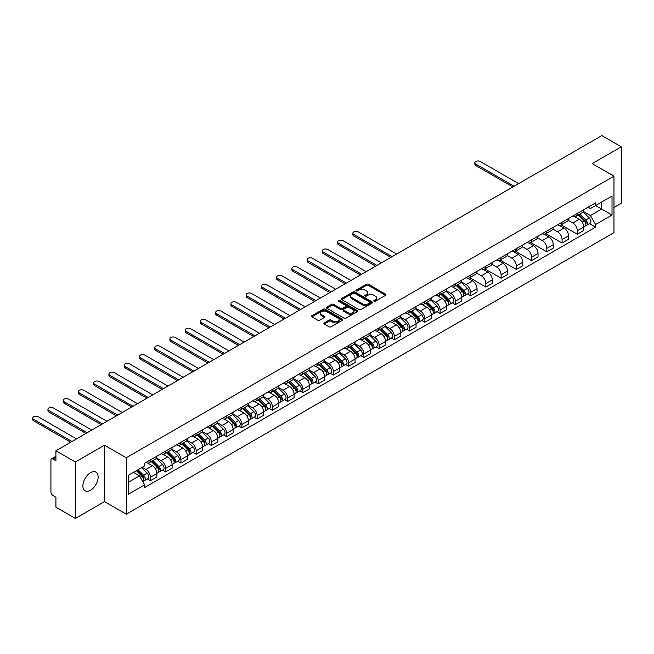 <?xml version="1.0" encoding="UTF-8"?>
<svg xmlns="http://www.w3.org/2000/svg" width="654" height="654" viewBox="0 0 654 654"><rect width="100%" height="100%" fill="white"/><g stroke="black" fill="none" stroke-linecap="round" stroke-linejoin="round"><path stroke-width="0.98" d="M374.063 301.2A0.948 0.548 0 0 0 375.404 301.2L385.598 295.314A1.357 0.785 0 0 0 385.999 294.766A1.357 0.785 0 0 0 385.598 294.21L368.333 284.237A1.357 0.785 0 0 0 366.412 284.237L356.217 290.123A0.948 0.548 0 0 0 357.566 290.899L358.882 290.139A4.341 2.51 0 0 1 365.022 290.139L366.461 290.973A4.341 2.51 0 0 1 367.728 292.739A4.341 2.51 0 0 1 366.461 294.513L365.145 295.273A0.948 0.548 0 0 0 366.485 296.049L367.801 295.289A4.341 2.51 0 0 1 373.941 295.289L375.38 296.123A4.341 2.51 0 0 1 376.655 297.889A4.341 2.51 0 0 1 375.38 299.663L374.063 300.423A0.948 0.548 0 0 0 374.063 301.2L374.063 300.423M90.514 490.271A10.783 6.221 120 0 0 97.552 480.764A10.783 6.221 120 0 0 95.901 472.131A10.783 6.221 120 0 0 90.514 472.662A10.783 6.221 120 0 0 83.467 482.161A10.783 6.221 120 0 0 85.118 490.802A10.783 6.221 120 0 0 90.514 490.271M612.692 175.46A10.783 6.221 120 0 0 611.539 174.43A10.783 6.221 120 0 0 610.068 173.948M324.302 322.896A1.357 0.785 0 0 0 323.902 323.452A1.357 0.785 0 0 0 324.302 324.008L329.142 326.804A1.357 0.785 0 0 0 331.063 326.804L342.385 320.264A1.357 0.785 0 0 0 342.778 319.716A1.357 0.785 0 0 0 342.385 319.16L325.112 309.187A1.357 0.785 0 0 0 323.199 309.187L311.876 315.727A1.357 0.785 0 0 0 311.476 316.283A1.357 0.785 0 0 0 311.876 316.83L317.73 320.215A1.357 0.785 0 0 0 319.642 320.215L324.49 317.419A1.357 0.785 0 0 0 324.891 316.863A1.357 0.785 0 0 0 324.49 316.307L321.588 314.631A3.63 2.093 0 0 1 320.525 313.152A3.63 2.093 0 0 1 322.765 311.214A3.63 2.093 0 0 1 326.722 311.672L338.085 318.228A3.63 2.093 0 0 1 339.148 319.716A3.63 2.093 0 0 1 336.908 321.654A3.63 2.093 0 0 1 332.96 321.196L331.063 320.1A1.357 0.785 0 0 0 329.142 320.1L324.302 322.896L324.302 324.008L329.142 321.228L329.142 320.1M126.279 457.767L104.485 445.186L75.365 462.002L55.917 450.769L601.852 135.574L621.3 146.807L592.172 163.623L613.967 176.204L126.279 457.767L126.279 514.191L613.967 232.628L613.967 176.204M358.981 309.579A1.357 0.785 0 0 0 360.894 309.579L372.216 303.039A1.357 0.785 0 0 0 372.617 302.491A1.357 0.785 0 0 0 372.216 301.935L354.95 291.962A1.357 0.785 0 0 0 353.029 291.962L341.707 298.502A1.357 0.785 0 0 0 341.314 299.058A1.357 0.785 0 0 0 341.707 299.606L358.981 309.579M338.78 301.404A0.948 0.548 0 0 1 339.745 301.543L357.28 311.664L345.982 318.187A1.357 0.785 0 0 1 344.061 318.187L326.796 308.222L331.635 305.443L331.635 304.314L326.796 307.11A1.357 0.785 0 0 0 326.395 307.666A1.357 0.785 0 0 0 326.796 308.222L326.796 307.11M331.635 305.443A1.357 0.785 0 0 1 333.556 305.443L333.556 304.314A1.357 0.785 0 0 0 331.635 304.314M333.556 304.314L340.562 308.361A1.357 0.785 0 0 0 342.475 308.361L345.688 306.505A1.357 0.785 0 0 0 346.089 305.949A1.357 0.785 0 0 0 345.688 305.393L338.404 301.183A0.948 0.548 0 0 1 339.745 300.415L357.297 310.544A1.357 0.785 0 0 1 357.697 311.1A1.357 0.785 0 0 1 357.297 311.656L357.297 310.544M75.365 462.002L75.365 518.426L55.917 507.193L55.917 497.212L52.884 495.462A2.763 1.594 -120 0 1 50.93 492.07L50.93 460.138A2.763 1.594 -120 0 1 51.502 458.871L55.917 456.32M613.967 207.465L621.3 203.231L621.3 146.807M75.365 518.426L104.485 501.61L126.279 514.191M55.917 450.769L55.917 460.759L52.884 459.01A2.763 1.594 -120 0 0 51.502 458.871M577.319 213.441A6.36 3.671 60 0 1 576.002 216.294L582.452 212.575A6.36 3.671 -120 0 0 583.769 209.721M568.163 220.292L572.822 222.981A6.36 3.671 60 0 1 577.319 230.764L583.769 227.044A6.36 3.671 -120 0 0 579.272 219.254L574.662 216.588M583.769 227.044L583.769 230.486L577.319 234.206L561.148 224.87M576.002 216.294A6.36 3.671 60 0 1 572.871 216.008M577.319 230.764L577.319 234.206M562.072 222.246A6.36 3.671 60 0 1 560.756 225.099L567.206 221.379A6.36 3.671 -120 0 0 568.522 218.518M545.902 233.674L562.072 243.01L568.522 239.29L568.522 235.841A6.36 3.671 -120 0 0 564.026 228.058L559.415 225.393M560.756 225.099A6.36 3.671 60 0 1 557.625 224.812M552.916 229.088L557.576 231.786A6.36 3.671 60 0 1 562.072 239.568L562.072 243.01M546.826 231.05A6.36 3.671 60 0 1 545.51 233.903L551.96 230.175A6.36 3.671 -120 0 0 553.276 227.322M530.656 242.479L546.826 251.815L553.276 248.087L553.276 244.645A6.36 3.671 -120 0 0 548.78 236.862L544.169 234.197M545.51 233.903A6.36 3.671 60 0 1 542.379 233.617M537.67 237.893L542.329 240.582A6.36 3.671 60 0 1 546.826 248.373L546.826 251.815M531.579 239.854A6.36 3.671 60 0 1 530.263 242.708L536.713 238.98A6.36 3.671 -120 0 0 538.029 236.127M515.409 251.283L531.579 260.619L538.029 256.891L538.029 253.45A6.36 3.671 -120 0 0 533.533 245.659L528.923 242.994M530.263 242.708A6.36 3.671 60 0 1 527.132 242.421M522.423 246.697L527.083 249.387A6.36 3.671 60 0 1 531.579 257.177L531.579 260.619M516.333 248.651A6.36 3.671 60 0 1 515.017 251.504L521.467 247.784A6.36 3.671 -120 0 0 522.783 244.931M500.163 260.079L516.333 269.415L522.783 265.696L522.783 262.254A6.36 3.671 -120 0 0 518.287 254.463L513.676 251.798M515.017 251.504A6.36 3.671 60 0 1 511.886 251.218M507.177 255.501L511.837 258.191A6.36 3.671 60 0 1 516.333 265.974L516.333 269.415M501.087 257.455A6.36 3.671 60 0 1 499.77 260.308L506.221 256.589A6.36 3.671 -120 0 0 507.537 253.727M484.916 268.884L501.087 278.22L507.537 274.5L507.537 271.05A6.36 3.671 -120 0 0 503.04 263.268L498.43 260.603M499.77 260.308A6.36 3.671 60 0 1 496.639 260.022M491.931 264.298L496.59 266.987A6.36 3.671 60 0 1 501.087 274.778L501.087 278.22M485.84 266.26A6.36 3.671 60 0 1 484.524 269.113L490.974 265.385A6.36 3.671 -120 0 0 492.29 262.532M469.67 277.688L485.84 287.024L492.29 283.296L492.29 279.855A6.36 3.671 -120 0 0 487.794 272.072L483.183 269.407M484.524 269.113A6.36 3.671 60 0 1 481.393 268.827M476.684 273.102L481.344 275.792A6.36 3.671 60 0 1 485.84 283.583L485.84 287.024M470.594 275.064A6.36 3.671 60 0 1 469.278 277.917L475.728 274.19A6.36 3.671 -120 0 0 477.044 271.336M467.504 294.038L470.594 295.829L477.044 292.101L477.044 288.659A6.36 3.671 -120 0 0 472.548 280.868L467.937 278.203M469.278 277.917A6.36 3.671 60 0 1 466.147 277.631M461.438 281.907L466.098 284.596A6.36 3.671 60 0 1 470.594 292.387L470.594 295.829M455.348 283.861A6.36 3.671 60 0 1 454.031 286.714L460.481 282.994A6.36 3.671 -120 0 0 461.798 280.141M452.257 302.843L455.348 304.625L461.798 300.905L461.798 297.464A6.36 3.671 -120 0 0 457.301 289.673L452.691 287.008M454.031 286.714A6.36 3.671 60 0 1 450.9 286.427M446.191 290.711L450.851 293.401A6.36 3.671 60 0 1 455.348 301.183L455.348 304.625M440.101 292.665A6.36 3.671 60 0 1 438.785 295.518L445.235 291.798A6.36 3.671 -120 0 0 446.551 288.937M437.011 311.647L440.101 313.429L446.551 309.702L446.551 306.26A6.36 3.671 -120 0 0 442.055 298.477L437.444 295.812M438.785 295.518A6.36 3.671 60 0 1 435.654 295.232M430.945 299.507L435.605 302.197A6.36 3.671 60 0 1 440.101 309.988L440.101 313.429M424.855 301.469A6.36 3.671 60 0 1 423.539 304.323L429.989 300.595A6.36 3.671 -120 0 0 431.305 297.742M421.765 320.444L424.855 322.234L431.305 318.506L431.305 315.065A6.36 3.671 -120 0 0 426.809 307.282L422.198 304.617M423.539 304.323A6.36 3.671 60 0 1 420.408 304.036M415.699 308.312L420.359 311.002A6.36 3.671 60 0 1 424.855 318.792L424.855 322.234M409.608 310.266A6.36 3.671 60 0 1 408.292 313.127L414.742 309.399A6.36 3.671 -120 0 0 416.058 306.546M406.518 329.248L409.608 331.038L416.058 327.311L416.058 323.869A6.36 3.671 -120 0 0 411.562 316.078L406.952 313.413M408.292 313.127A6.36 3.671 60 0 1 405.161 312.841M400.452 317.116L405.112 319.806A6.36 3.671 60 0 1 409.608 327.589L409.608 331.038M394.362 319.07A6.36 3.671 60 0 1 393.046 321.923L399.496 318.204A6.36 3.671 -120 0 0 400.812 315.351M391.272 338.053L394.362 339.835L400.812 336.115L400.812 332.673A6.36 3.671 -120 0 0 396.316 324.883L391.705 322.218M393.046 321.923A6.36 3.671 60 0 1 389.915 321.637M385.206 325.921L389.866 328.61A6.36 3.671 60 0 1 394.362 336.393L394.362 339.835M379.116 327.875A6.36 3.671 60 0 1 377.799 330.728L384.25 327.008A6.36 3.671 -120 0 0 385.566 324.147M376.025 346.857L379.116 348.639L385.566 344.911L385.566 341.47A6.36 3.671 -120 0 0 381.069 333.687L376.459 331.022M377.799 330.728A6.36 3.671 60 0 1 374.668 330.442M369.96 334.717L374.619 337.407A6.36 3.671 60 0 1 379.116 345.198L379.116 348.639M363.869 336.679A6.36 3.671 60 0 1 362.553 339.532L369.003 335.804A6.36 3.671 -120 0 0 370.319 332.951M360.779 355.653L363.869 357.444L370.319 353.716L370.319 350.274A6.36 3.671 -120 0 0 365.823 342.492L361.212 339.827M362.553 339.532A6.36 3.671 60 0 1 359.422 339.246M354.713 343.522L359.373 346.211A6.36 3.671 60 0 1 363.869 354.002L363.869 357.444M348.623 345.476A6.36 3.671 60 0 1 347.307 348.337L353.757 344.609A6.36 3.671 -120 0 0 355.073 341.756M345.533 364.458L348.623 366.248L355.073 362.52L355.073 359.079A6.36 3.671 -120 0 0 350.577 351.288L345.966 348.623M347.307 348.337A6.36 3.671 60 0 1 344.176 348.042M339.467 352.326L344.127 355.016A6.36 3.671 60 0 1 348.623 362.798L348.623 366.248M333.377 354.28A6.36 3.671 60 0 1 332.06 357.133L338.51 353.413A6.36 3.671 -120 0 0 339.827 350.56M330.286 373.262L333.377 375.044L339.827 371.325L339.827 367.883A6.36 3.671 -120 0 0 335.33 360.092L330.72 357.427M332.06 357.133A6.36 3.671 60 0 1 328.929 356.847M324.221 361.131L328.88 363.82A6.36 3.671 60 0 1 333.377 371.603L333.377 375.044M318.13 363.084A6.36 3.671 60 0 1 316.814 365.938L323.264 362.218A6.36 3.671 -120 0 0 324.58 359.357M315.04 382.067L318.13 383.849L324.58 380.121L324.58 376.679A6.36 3.671 -120 0 0 320.084 368.897L315.473 366.232M316.814 365.938A6.36 3.671 60 0 1 313.683 365.651M308.974 369.927L313.634 372.617A6.36 3.671 60 0 1 318.13 380.407L318.13 383.849M302.884 371.889A6.36 3.671 60 0 1 301.568 374.742L308.018 371.014A6.36 3.671 -120 0 0 309.334 368.161M299.794 390.863L302.884 392.653L309.334 388.926L309.334 385.484A6.36 3.671 -120 0 0 304.838 377.701L300.227 375.036M301.568 374.742A6.36 3.671 60 0 1 298.437 374.456M293.728 378.731L298.387 381.421A6.36 3.671 60 0 1 302.884 389.212L302.884 392.653M287.637 380.685A6.36 3.671 60 0 1 286.321 383.546L292.771 379.819A6.36 3.671 -120 0 0 294.087 376.966M284.547 399.668L287.637 401.458L294.087 397.73L294.087 394.288A6.36 3.671 -120 0 0 289.591 386.498L284.981 383.833M286.321 383.546A6.36 3.671 60 0 1 283.19 383.252M278.481 387.536L283.141 390.225A6.36 3.671 60 0 1 287.637 398.008L287.637 401.458M272.391 389.49A6.36 3.671 60 0 1 271.075 392.343L277.525 388.623A6.36 3.671 -120 0 0 278.841 385.77M269.301 408.472L272.391 410.254L278.841 406.535L278.841 403.093A6.36 3.671 -120 0 0 274.345 395.302L269.734 392.637M271.075 392.343A6.36 3.671 60 0 1 267.944 392.057M263.235 396.34L267.895 399.03A6.36 3.671 60 0 1 272.391 406.813L272.391 410.254M257.145 398.294A6.36 3.671 60 0 1 255.828 401.147L262.279 397.428A6.36 3.671 -120 0 0 263.595 394.566M254.054 417.277L257.145 419.059L263.595 415.331L263.595 411.889A6.36 3.671 -120 0 0 259.098 404.107L254.488 401.442M255.828 401.147A6.36 3.671 60 0 1 252.697 400.861M247.989 405.137L252.648 407.826A6.36 3.671 60 0 1 257.145 415.617L257.145 419.059M241.898 407.099A6.36 3.671 60 0 1 240.582 409.952L247.032 406.224A6.36 3.671 -120 0 0 248.348 403.371M238.808 426.073L241.898 427.863L248.348 424.135L248.348 420.694A6.36 3.671 -120 0 0 243.852 412.911L239.241 410.246M240.582 409.952A6.36 3.671 60 0 1 237.451 409.666M232.742 413.941L237.402 416.631A6.36 3.671 60 0 1 241.898 424.421L241.898 427.863M226.652 415.895A6.36 3.671 60 0 1 225.336 418.756L231.786 415.028A6.36 3.671 -120 0 0 233.102 412.175M223.562 434.877L226.652 436.659L233.102 432.94L233.102 429.498A6.36 3.671 -120 0 0 228.606 421.707L223.995 419.042M225.336 418.756A6.36 3.671 60 0 1 222.205 418.462M217.496 422.746L222.156 425.435A6.36 3.671 60 0 1 226.652 433.218L226.652 436.659M211.406 424.699A6.36 3.671 60 0 1 210.089 427.553L216.539 423.833A6.36 3.671 -120 0 0 217.856 420.98M208.315 443.682L211.406 445.464L217.856 441.744L217.856 438.303A6.36 3.671 -120 0 0 213.359 430.512L208.749 427.847M210.089 427.553A6.36 3.671 60 0 1 206.958 427.266M202.25 431.55L206.909 434.24A6.36 3.671 60 0 1 211.406 442.022L211.406 445.464M196.159 433.504A6.36 3.671 60 0 1 194.843 436.357L201.293 432.637A6.36 3.671 -120 0 0 202.609 429.776M193.069 452.486L196.159 454.268L202.609 450.541L202.609 447.099A6.36 3.671 -120 0 0 198.113 439.316L193.502 436.651M194.843 436.357A6.36 3.671 60 0 1 191.712 436.071M187.003 440.346L191.663 443.036A6.36 3.671 60 0 1 196.159 450.827L196.159 454.268M180.913 442.308A6.36 3.671 60 0 1 179.597 445.161L186.047 441.434A6.36 3.671 -120 0 0 187.363 438.581M177.823 461.283L180.913 463.073L187.363 459.345L187.363 455.903A6.36 3.671 -120 0 0 182.867 448.121L178.256 445.456M179.597 445.161A6.36 3.671 60 0 1 176.466 444.875M171.757 449.151L176.417 451.84A6.36 3.671 60 0 1 180.913 459.631L180.913 463.073M165.666 451.105A6.36 3.671 60 0 1 164.35 453.966L170.8 450.238A6.36 3.671 -120 0 0 172.116 447.385M162.576 470.087L165.666 471.869L172.116 468.15L172.116 464.708A6.36 3.671 -120 0 0 167.62 456.917L163.01 454.252M164.35 453.966A6.36 3.671 60 0 1 161.219 453.672M156.51 457.955L161.17 460.645A6.36 3.671 60 0 1 165.666 468.428L165.666 471.869M150.42 459.909A6.36 3.671 60 0 1 149.104 462.762L155.554 459.043A6.36 3.671 -120 0 0 156.87 456.19M147.33 478.891L150.42 480.674L156.87 476.954L156.87 473.512A6.36 3.671 -120 0 0 152.374 465.722L147.763 463.057M149.104 462.762A6.36 3.671 60 0 1 145.973 462.476M142.212 467.299L145.924 469.449A6.36 3.671 60 0 1 150.42 477.232L150.42 480.674M588.118 207.212L590.415 208.536L612.013 196.061L601.655 202.045L601.655 209.043L590.415 215.534L583.409 211.487M128.233 482.366L139.474 475.883L144.657 484.851L128.233 494.334L128.233 475.368L144.657 465.893L144.657 463.236L595.598 202.895L595.598 205.544L612.013 215.027L595.598 224.502L590.415 215.534M612.013 196.061L612.013 215.027M144.657 484.851L144.657 487.5L595.598 227.159L595.598 224.502M104.485 445.186L104.485 501.61M139.474 475.883L133.416 472.384M589.475 223.619L595.598 227.159M374.44 301.339L375.38 300.791A4.341 2.51 0 0 0 376.655 299.017L376.655 297.889M367.728 292.739L367.728 293.867A4.341 2.51 0 0 1 366.461 295.641L365.521 296.188M385.582 295.33L368.333 285.365A1.357 0.785 0 0 0 366.412 285.365L356.602 291.03M372.216 301.935L372.216 303.039L354.95 293.098A1.357 0.785 0 0 0 353.029 293.098L341.731 299.622L341.707 298.502M369.821 302.876A0.948 0.548 0 0 0 369.821 302.099L354.664 293.352A0.948 0.548 0 0 0 353.315 293.352L351.926 294.153A4.341 2.51 0 0 0 350.658 295.927A4.341 2.51 0 0 0 351.926 297.701L362.283 303.677A4.341 2.51 0 0 0 368.431 303.677L369.821 302.876L369.821 304.004A0.948 0.548 0 0 0 370.099 303.619L370.099 302.491M350.658 295.927L350.658 297.055A4.341 2.51 0 0 0 351.926 298.829L351.926 297.701M369.821 304.004L368.431 304.805A4.341 2.51 0 0 1 362.283 304.805L351.926 298.829M333.556 305.443L340.562 309.489A1.357 0.785 0 0 0 342.475 309.489L345.688 307.633A1.357 0.785 0 0 0 346.089 307.078L346.089 305.949M347.822 312.555A3.63 2.093 0 0 0 351.778 313.013A3.63 2.093 0 0 0 354.018 311.075A3.63 2.093 0 0 0 352.956 309.595L348.95 307.282A1.357 0.785 0 0 0 347.037 307.282L343.824 309.138A1.357 0.785 0 0 0 343.424 309.685A1.357 0.785 0 0 0 343.824 310.241L347.822 312.555L347.822 313.683A3.63 2.093 0 0 0 351.778 314.141A3.63 2.093 0 0 0 354.018 312.203L354.018 311.075M343.424 309.685L343.424 310.822A1.357 0.785 0 0 0 343.824 311.369L343.824 310.241M347.822 313.683L343.824 311.369M339.148 319.716L339.148 320.844A3.63 2.093 0 0 1 336.908 322.782A3.63 2.093 0 0 1 332.96 322.324L331.063 321.228A1.357 0.785 0 0 0 329.142 321.228M320.525 313.152L320.525 314.28A3.63 2.093 0 0 0 321.588 315.759L321.588 314.631M324.474 317.427L321.588 315.759M342.361 320.28L325.112 310.323A1.357 0.785 0 0 0 323.199 310.323L311.893 316.847M578.144 215.06L584.145 220.987A3.458 1.995 60 0 1 585.06 226.17L583.769 226.913M579.338 216.245L581.888 217.717M518.63 183.619L480.273 161.473A3.18 1.839 -0 0 0 476.807 161.08A3.18 1.839 -0 0 0 474.845 162.772A3.18 1.839 -0 0 0 475.777 164.072L514.134 186.218M578.806 214.676L585.387 221.166A1.66 0.956 60 0 1 585.821 223.652A1.66 0.956 60 0 1 585.673 223.717M579.804 214.103L585.812 220.03A3.458 1.995 60 0 1 586.72 225.213A3.458 1.995 60 0 1 585.673 225.319M583.164 211.921L589.328 217.995A3.458 1.995 60 0 1 590.235 223.178L586.72 225.213M512.867 186.954L475.777 165.536A3.18 1.839 180 0 1 474.845 164.244L474.845 162.772M456.173 285.479L462.174 291.406A3.458 1.995 60 0 1 463.089 296.589L461.798 297.333M457.367 286.665L459.917 288.136M396.659 254.038L358.302 231.892A3.18 1.839 -0 0 0 354.836 231.5A3.18 1.839 -0 0 0 352.874 233.192A3.18 1.839 -0 0 0 353.806 234.492L392.163 256.638M456.835 285.095L463.416 291.586A1.66 0.956 60 0 1 463.849 294.071A1.66 0.956 60 0 1 463.702 294.137M457.833 284.523L463.841 290.45A3.458 1.995 60 0 1 464.749 295.633A3.458 1.995 60 0 1 463.702 295.739M461.193 282.34L467.357 288.414A3.458 1.995 60 0 1 468.264 293.597L464.749 295.633M390.896 257.374L353.806 235.955A3.18 1.839 180 0 1 352.874 234.663L352.874 233.192M440.927 294.284L446.927 300.211A3.458 1.995 60 0 1 447.843 305.393L446.551 306.137M442.12 295.469L444.671 296.941M381.413 262.843L343.056 240.697A3.18 1.839 -0 0 0 339.589 240.296A3.18 1.839 -0 0 0 337.627 241.996A3.18 1.839 -0 0 0 338.559 243.296L376.917 265.442M441.589 293.899L448.17 300.39A1.66 0.956 60 0 1 448.603 302.876A1.66 0.956 60 0 1 448.456 302.933M442.586 293.327L448.595 299.254A3.458 1.995 60 0 1 449.502 304.429A3.458 1.995 60 0 1 448.456 304.543M445.946 291.136L452.11 297.218A3.458 1.995 60 0 1 453.018 302.401L449.502 304.429M375.649 266.17L338.559 244.759A3.18 1.839 180 0 1 337.627 243.46L337.627 241.996M425.68 303.088L431.681 309.015A3.458 1.995 60 0 1 432.596 314.19L431.305 314.934M426.874 304.265L429.425 305.737M366.166 271.647L327.809 249.501A3.18 1.839 -0 0 0 324.343 249.1A3.18 1.839 -0 0 0 322.381 250.801A3.18 1.839 -0 0 0 323.313 252.092L361.67 274.239M426.343 302.704L432.923 309.195A1.66 0.956 60 0 1 433.357 311.68A1.66 0.956 60 0 1 433.21 311.737M427.34 302.132L433.349 308.05A3.458 1.995 60 0 1 434.256 313.233A3.458 1.995 60 0 1 433.21 313.348M430.7 299.941L436.864 306.023A3.458 1.995 60 0 1 437.771 311.206L434.256 313.233M360.403 274.974L323.313 253.564A3.18 1.839 180 0 1 322.381 252.264L322.381 250.801M410.434 311.893L416.434 317.811A3.458 1.995 60 0 1 417.35 322.994L416.058 323.738M411.628 313.07L414.178 314.541M350.92 280.452L312.563 258.305A3.18 1.839 -0 0 0 309.097 257.905A3.18 1.839 -0 0 0 307.135 259.597A3.18 1.839 -0 0 0 308.067 260.897L346.424 283.043M411.096 311.508L417.677 317.991A1.66 0.956 60 0 1 418.11 320.485A1.66 0.956 60 0 1 417.963 320.542M412.094 310.928L418.102 316.855A3.458 1.995 60 0 1 419.01 322.038A3.458 1.995 60 0 1 417.963 322.144M415.454 308.745L421.617 314.827A3.458 1.995 60 0 1 422.525 320.002L419.01 322.038M345.157 283.779L308.067 262.368A3.18 1.839 180 0 1 307.135 261.069L307.135 259.597M395.188 320.689L401.188 326.616A3.458 1.995 60 0 1 402.104 331.799L400.812 332.543M396.381 321.874L398.932 323.346M335.674 289.248L297.317 267.102A3.18 1.839 -0 0 0 293.85 266.709A3.18 1.839 -0 0 0 291.888 268.402A3.18 1.839 -0 0 0 292.82 269.701L331.177 291.848M395.85 320.305L402.431 326.796A1.66 0.956 60 0 1 402.864 329.281A1.66 0.956 60 0 1 402.717 329.346M396.847 319.732L402.856 325.659A3.458 1.995 60 0 1 403.763 330.842A3.458 1.995 60 0 1 402.717 330.949M400.207 317.55L406.371 323.624A3.458 1.995 60 0 1 407.279 328.807L403.763 330.842M329.91 292.583L292.82 271.165A3.18 1.839 180 0 1 291.888 269.873L291.888 268.402M379.941 329.493L385.942 335.42A3.458 1.995 60 0 1 386.857 340.603L385.566 341.347M381.135 330.679L383.685 332.15M320.427 298.052L282.07 275.906A3.18 1.839 -0 0 0 278.604 275.506A3.18 1.839 -0 0 0 276.642 277.206A3.18 1.839 -0 0 0 277.574 278.506L315.931 300.652M380.603 329.109L387.184 335.6A1.66 0.956 60 0 1 387.618 338.085A1.66 0.956 60 0 1 387.47 338.143M381.601 328.537L387.609 334.464A3.458 1.995 60 0 1 388.517 339.639A3.458 1.995 60 0 1 387.47 339.753M384.961 326.346L391.125 332.428A3.458 1.995 60 0 1 392.032 337.611L388.517 339.639M314.664 301.38L277.574 279.969A3.18 1.839 180 0 1 276.642 278.669L276.642 277.206M364.695 338.298L370.695 344.225A3.458 1.995 60 0 1 371.611 349.399L370.319 350.143M365.888 339.475L368.439 340.947M305.181 306.857L266.824 284.711A3.18 1.839 -0 0 0 263.358 284.31A3.18 1.839 -0 0 0 261.396 286.011A3.18 1.839 -0 0 0 262.328 287.302L300.685 309.448M365.357 337.914L371.938 344.405A1.66 0.956 60 0 1 372.371 346.89A1.66 0.956 60 0 1 372.224 346.947M366.354 337.341L372.363 343.26A3.458 1.995 60 0 1 373.271 348.443A3.458 1.995 60 0 1 372.224 348.557M369.714 335.15L375.878 341.233A3.458 1.995 60 0 1 376.786 346.416L373.271 348.443M299.418 310.184L262.328 288.774A3.18 1.839 180 0 1 261.396 287.474L261.396 286.011M349.449 347.102L355.449 353.021A3.458 1.995 60 0 1 356.365 358.204L355.073 358.948M350.642 348.28L353.193 349.751M289.935 315.661L251.577 293.515A3.18 1.839 -0 0 0 248.111 293.115A3.18 1.839 -0 0 0 246.149 294.807A3.18 1.839 -0 0 0 247.081 296.107L285.438 318.253M350.111 346.718L356.692 353.201A1.66 0.956 60 0 1 357.125 355.686A1.66 0.956 60 0 1 356.978 355.751M351.108 346.138L357.117 352.065A3.458 1.995 60 0 1 358.024 357.248A3.458 1.995 60 0 1 356.978 357.354M354.468 343.955L360.632 350.037A3.458 1.995 60 0 1 361.539 355.212L358.024 357.248M284.171 318.988L247.081 297.578A3.18 1.839 180 0 1 246.149 296.278L246.149 294.807M334.202 355.899L340.203 361.826A3.458 1.995 60 0 1 341.118 367.008L339.827 367.752M335.396 357.084L337.946 358.555M274.688 324.458L236.331 302.312A3.18 1.839 -0 0 0 232.865 301.919A3.18 1.839 -0 0 0 230.903 303.611A3.18 1.839 -0 0 0 231.835 304.911L270.192 327.057M334.864 355.514L341.445 362.005A1.66 0.956 60 0 1 341.878 364.491A1.66 0.956 60 0 1 341.731 364.556M335.862 354.942L341.87 360.869A3.458 1.995 60 0 1 342.778 366.052A3.458 1.995 60 0 1 341.731 366.158M339.222 352.759L345.386 358.833A3.458 1.995 60 0 1 346.293 364.016L342.778 366.052M268.925 327.793L231.835 306.374A3.18 1.839 180 0 1 230.903 305.083L230.903 303.611M318.956 364.703L324.956 370.63A3.458 1.995 60 0 1 325.872 375.813L324.58 376.557M320.149 365.888L322.7 367.36M259.442 333.262L221.085 311.116A3.18 1.839 -0 0 0 217.618 310.715A3.18 1.839 -0 0 0 215.657 312.416A3.18 1.839 -0 0 0 216.588 313.716L254.946 335.862M319.618 364.319L326.199 370.81A1.66 0.956 60 0 1 326.632 373.295A1.66 0.956 60 0 1 326.485 373.352M320.615 363.747L326.624 369.673A3.458 1.995 60 0 1 327.531 374.848A3.458 1.995 60 0 1 326.485 374.963M323.975 361.556L330.139 367.638A3.458 1.995 60 0 1 331.047 372.821L327.531 374.848M253.678 336.589L216.588 315.179A3.18 1.839 180 0 1 215.657 313.879L215.657 312.416M303.709 373.508L309.71 379.434A3.458 1.995 60 0 1 310.625 384.609L309.334 385.353M304.903 374.685L307.454 376.156M244.195 342.067L205.838 319.92A3.18 1.839 -0 0 0 202.372 319.52A3.18 1.839 -0 0 0 200.41 321.22A3.18 1.839 -0 0 0 201.342 322.512L239.699 344.658M304.372 373.123L310.952 379.614A1.66 0.956 60 0 1 311.386 382.099A1.66 0.956 60 0 1 311.239 382.157M305.369 372.551L311.378 378.47A3.458 1.995 60 0 1 312.285 383.653A3.458 1.995 60 0 1 311.239 383.767M308.729 370.36L314.893 376.442A3.458 1.995 60 0 1 315.8 381.625L312.285 383.653M238.432 345.394L201.342 323.983A3.18 1.839 180 0 1 200.41 322.684L200.41 321.22M288.463 382.312L294.464 388.231A3.458 1.995 60 0 1 295.379 393.414L294.087 394.158M289.657 383.489L292.207 384.961M228.949 350.871L190.592 328.725A3.18 1.839 -0 0 0 187.126 328.324A3.18 1.839 -0 0 0 185.164 330.017A3.18 1.839 -0 0 0 186.096 331.316L224.453 353.462M289.125 381.928L295.706 388.411A1.66 0.956 60 0 1 296.139 390.896A1.66 0.956 60 0 1 295.992 390.961M290.123 381.347L296.131 387.274A3.458 1.995 60 0 1 297.039 392.457A3.458 1.995 60 0 1 295.992 392.563M293.483 379.165L299.646 385.247A3.458 1.995 60 0 1 300.554 390.422L297.039 392.457M223.186 354.198L186.096 332.78A3.18 1.839 180 0 1 185.164 331.488L185.164 330.017M273.217 391.108L279.217 397.035A3.458 1.995 60 0 1 280.133 402.218L278.841 402.962M274.41 392.294L276.961 393.765M213.703 359.667L175.346 337.521A3.18 1.839 -0 0 0 171.879 337.129A3.18 1.839 -0 0 0 169.917 338.821A3.18 1.839 -0 0 0 170.849 340.121L209.206 362.267M273.879 390.724L280.46 397.215A1.66 0.956 60 0 1 280.893 399.7A1.66 0.956 60 0 1 280.746 399.766M274.876 390.152L280.885 396.079A3.458 1.995 60 0 1 281.792 401.262A3.458 1.995 60 0 1 280.746 401.368M278.236 387.969L284.4 394.043A3.458 1.995 60 0 1 285.308 399.226L281.792 401.262M207.939 363.003L170.849 341.584A3.18 1.839 180 0 1 169.917 340.284L169.917 338.821M257.97 399.913L263.971 405.84A3.458 1.995 60 0 1 264.886 411.023L263.595 411.767M259.164 401.098L261.714 402.562M198.456 368.472L160.099 346.326A3.18 1.839 -0 0 0 156.633 345.925A3.18 1.839 -0 0 0 154.671 347.626A3.18 1.839 -0 0 0 155.603 348.925L193.96 371.071M258.632 399.529L265.213 406.02A1.66 0.956 60 0 1 265.647 408.505A1.66 0.956 60 0 1 265.499 408.562M259.63 398.956L265.638 404.883A3.458 1.995 60 0 1 266.546 410.058A3.458 1.995 60 0 1 265.499 410.172M262.99 396.765L269.154 402.848A3.458 1.995 60 0 1 270.061 408.031L266.546 410.058M192.693 371.799L155.603 350.389A3.18 1.839 180 0 1 154.671 349.089L154.671 347.626M242.724 408.717L248.724 414.644A3.458 1.995 60 0 1 249.64 419.819L248.348 420.563M243.917 409.894L246.468 411.366M183.21 377.276L144.853 355.13A3.18 1.839 -0 0 0 141.387 354.73A3.18 1.839 -0 0 0 139.425 356.43A3.18 1.839 -0 0 0 140.357 357.722L178.714 379.868M243.386 408.333L249.967 414.824A1.66 0.956 60 0 1 250.4 417.309A1.66 0.956 60 0 1 250.253 417.366M244.383 407.761L250.392 413.68A3.458 1.995 60 0 1 251.299 418.862A3.458 1.995 60 0 1 250.253 418.977M247.743 405.57L253.907 411.652A3.458 1.995 60 0 1 254.815 416.835L251.299 418.862M177.447 380.603L140.357 359.193A3.18 1.839 180 0 1 139.425 357.893L139.425 356.43M227.478 417.522L233.478 423.44A3.458 1.995 60 0 1 234.394 428.623L233.102 429.367M228.671 418.699L231.222 420.17M167.964 386.081L129.606 363.935A3.18 1.839 -0 0 0 126.14 363.534A3.18 1.839 -0 0 0 124.178 365.226A3.18 1.839 -0 0 0 125.11 366.526L163.467 388.672M228.14 417.138L234.721 423.62A1.66 0.956 60 0 1 235.154 426.106A1.66 0.956 60 0 1 235.007 426.171M229.137 416.557L235.146 422.484A3.458 1.995 60 0 1 236.053 427.667A3.458 1.995 60 0 1 235.007 427.773M232.497 414.374L238.661 420.457A3.458 1.995 60 0 1 239.568 425.631L236.053 427.667M162.2 389.408L125.11 367.989A3.18 1.839 180 0 1 124.178 366.698L124.178 365.226M212.231 426.318L218.232 432.245A3.458 1.995 60 0 1 219.147 437.428L217.856 438.172M213.425 427.503L215.975 428.975M152.717 394.877L114.36 372.731A3.18 1.839 -0 0 0 110.894 372.339A3.18 1.839 -0 0 0 108.932 374.031A3.18 1.839 -0 0 0 109.864 375.331L148.221 397.477M212.893 425.934L219.474 432.425A1.66 0.956 60 0 1 219.907 434.91A1.66 0.956 60 0 1 219.76 434.975M213.891 425.362L219.899 431.288A3.458 1.995 60 0 1 220.807 436.471A3.458 1.995 60 0 1 219.76 436.578M217.251 423.179L223.415 429.253A3.458 1.995 60 0 1 224.322 434.436L220.807 436.471M146.954 398.212L109.864 376.794A3.18 1.839 180 0 1 108.932 375.494L108.932 374.031M196.985 435.123L202.985 441.049A3.458 1.995 60 0 1 203.901 446.232L202.609 446.976M198.178 436.308L200.729 437.771M137.471 403.682L99.114 381.535A3.18 1.839 -0 0 0 95.647 381.135A3.18 1.839 -0 0 0 93.685 382.835A3.18 1.839 -0 0 0 94.617 384.135L132.975 406.281M197.647 434.738L204.228 441.229A1.66 0.956 60 0 1 204.661 443.714A1.66 0.956 60 0 1 204.514 443.772M198.644 434.166L204.653 440.093A3.458 1.995 60 0 1 205.56 445.268A3.458 1.995 60 0 1 204.514 445.382M202.004 431.975L208.168 438.057A3.458 1.995 60 0 1 209.076 443.24L205.56 445.268M131.707 407.009L94.617 385.598A3.18 1.839 180 0 1 93.685 384.299L93.685 382.835M181.738 443.927L187.739 449.854A3.458 1.995 60 0 1 188.654 455.029L187.363 455.773M182.932 445.104L185.483 446.576M122.224 412.486L83.867 390.34A3.18 1.839 -0 0 0 80.401 389.939A3.18 1.839 -0 0 0 78.439 391.64A3.18 1.839 -0 0 0 79.371 392.931L117.728 415.077M182.401 443.543L188.981 450.034A1.66 0.956 60 0 1 189.415 452.519A1.66 0.956 60 0 1 189.268 452.576M183.398 442.971L189.407 448.889A3.458 1.995 60 0 1 190.314 454.072A3.458 1.995 60 0 1 189.268 454.187M186.758 440.78L192.922 446.862A3.458 1.995 60 0 1 193.829 452.045L190.314 454.072M116.461 415.813L79.371 394.403A3.18 1.839 180 0 1 78.439 393.103L78.439 391.64M166.492 452.731L172.493 458.65A3.458 1.995 60 0 1 173.408 463.833L172.116 464.577M167.686 453.909L170.236 455.38M106.978 421.29L68.621 399.144A3.18 1.839 -0 0 0 65.155 398.744A3.18 1.839 -0 0 0 63.193 400.436A3.18 1.839 -0 0 0 64.125 401.736L102.482 423.882M167.154 452.347L173.735 458.83A1.66 0.956 60 0 1 174.168 461.315A1.66 0.956 60 0 1 174.021 461.381M168.152 451.767L174.16 457.694A3.458 1.995 60 0 1 175.068 462.877A3.458 1.995 60 0 1 174.021 462.983M171.512 449.584L177.675 455.666A3.458 1.995 60 0 1 178.583 460.841L175.068 462.877M101.215 424.618L64.125 403.199A3.18 1.839 180 0 1 63.193 401.908L63.193 400.436M151.246 461.528L157.246 467.455A3.458 1.995 60 0 1 158.162 472.638L156.87 473.382M152.439 462.713L154.99 464.185M91.732 430.087L53.375 407.941A3.18 1.839 -0 0 0 49.908 407.548A3.18 1.839 -0 0 0 47.946 409.24A3.18 1.839 -0 0 0 48.878 410.54L87.235 432.686M151.908 461.144L158.489 467.635A1.66 0.956 60 0 1 158.922 470.12A1.66 0.956 60 0 1 158.775 470.185M152.905 460.571L158.914 466.498A3.458 1.995 60 0 1 159.821 471.681A3.458 1.995 60 0 1 158.775 471.787M156.265 458.389L162.429 464.463A3.458 1.995 60 0 1 163.337 469.646L159.821 471.681M85.968 433.422L48.878 412.004A3.18 1.839 180 0 1 47.946 410.704L47.946 409.24M136.351 470.684L142 476.259A3.458 1.995 60 0 1 142.915 481.442L142.744 481.54M137.193 471.518L139.743 472.981M76.485 438.891L38.128 416.745A3.18 1.839 -0 0 0 34.662 416.345A3.18 1.839 -0 0 0 32.7 418.045A3.18 1.839 -0 0 0 33.632 419.345L71.989 441.491M137.021 470.3L143.242 476.439A1.66 0.956 60 0 1 143.676 478.924A1.66 0.956 60 0 1 143.528 478.981M138.019 469.727L143.667 475.303A3.458 1.995 60 0 1 144.575 480.477A3.458 1.995 60 0 1 143.528 480.592M141.534 467.692L147.183 473.267A3.458 1.995 60 0 1 148.09 478.45L144.575 480.477M70.722 442.218L33.632 420.808A3.18 1.839 180 0 1 32.7 419.508L32.7 418.045M165.666 468.428L172.116 464.708M180.913 459.631L187.363 455.903M196.159 450.827L202.609 447.099M211.406 442.022L217.856 438.303M226.652 433.218L233.102 429.498M241.898 424.421L248.348 420.694M257.145 415.617L263.595 411.889M272.391 406.813L278.841 403.093M287.637 398.008L294.087 394.288M302.884 389.212L309.334 385.484M318.13 380.407L324.58 376.679M333.377 371.603L339.827 367.883M348.623 362.798L355.073 359.079M363.869 354.002L370.319 350.274M379.116 345.198L385.566 341.47M394.362 336.393L400.812 332.673M409.608 327.589L416.058 323.869M424.855 318.792L431.305 315.065M440.101 309.988L446.551 306.26M455.348 301.183L461.798 297.464M470.594 292.387L477.044 288.659M485.84 283.583L492.29 279.855M501.087 274.778L507.537 271.05M516.333 265.974L522.783 262.254M531.579 257.177L538.029 253.45M546.826 248.373L553.276 244.645M562.072 239.568L568.522 235.841M150.42 477.232L156.87 473.512M145.924 469.449L152.374 465.722M161.17 460.645L167.62 456.917M176.417 451.84L182.867 448.121M191.663 443.036L198.113 439.316M206.909 434.24L213.359 430.512M222.156 425.435L228.606 421.707M237.402 416.631L243.852 412.911M252.648 407.826L259.098 404.107M267.895 399.03L274.345 395.302M283.141 390.225L289.591 386.498M298.387 381.421L304.838 377.701M313.634 372.617L320.084 368.897M328.88 363.82L335.33 360.092M344.127 355.016L350.577 351.288M359.373 346.211L365.823 342.492M374.619 337.407L381.069 333.687M389.866 328.61L396.316 324.883M405.112 319.806L411.562 316.078M420.359 311.002L426.809 307.282M435.605 302.197L442.055 298.477M450.851 293.401L457.301 289.673M466.098 284.596L472.548 280.868M481.344 275.792L487.794 272.072M496.59 266.987L503.04 263.268M511.837 258.191L518.287 254.463M527.083 249.387L533.533 245.659M542.329 240.582L548.78 236.862M557.576 231.786L564.026 228.058M572.822 222.981L579.272 219.254M55.917 457.26L52.884 459.01M375.38 300.791L375.38 299.663M365.145 296.049L365.145 295.273M366.461 295.641L366.461 294.513M356.217 290.899L356.217 290.123M366.412 285.365L366.412 284.237M368.333 285.365L368.333 284.237M385.598 295.314L385.598 294.21M353.029 293.098L353.029 291.962M354.95 293.098L354.95 291.962M362.283 304.805L362.283 303.677M368.431 304.805L368.431 303.677M340.562 309.489L340.562 308.361M342.475 309.489L342.475 308.361M345.688 307.633L345.688 306.505M339.745 301.543L339.745 300.415M331.063 321.228L331.063 320.1M332.96 322.324L332.96 321.196M324.49 317.419L324.49 316.307M311.876 316.83L311.876 315.727M323.199 310.323L323.199 309.187M325.112 310.323L325.112 309.187M342.385 320.264L342.385 319.16M584.145 220.987L582.166 222.131M586.164 222.891L585.543 223.251M589.328 217.995L585.812 220.03M475.777 165.536L475.777 164.072M462.174 291.406L460.195 292.551M464.193 293.311L463.572 293.671M467.357 288.414L463.841 290.45M353.806 235.955L353.806 234.492M446.927 300.211L444.949 301.355M448.946 302.115L448.325 302.475M452.11 297.218L448.595 299.254M338.559 244.759L338.559 243.296M431.681 309.015L429.703 310.159M433.7 310.92L433.079 311.279M436.864 306.023L433.349 308.05M323.313 253.564L323.313 252.092M416.434 317.811L414.456 318.964M418.454 319.724L417.832 320.084M421.617 314.827L418.102 316.855M308.067 262.368L308.067 260.897M401.188 326.616L399.21 327.76M403.207 328.521L402.586 328.88M406.371 323.624L402.856 325.659M292.82 271.165L292.82 269.701M385.942 335.42L383.963 336.565M387.961 337.325L387.34 337.685M391.125 332.428L387.609 334.464M277.574 279.969L277.574 278.506M370.695 344.225L368.717 345.369M372.715 346.13L372.093 346.489M375.878 341.233L372.363 343.26M262.328 288.774L262.328 287.302M355.449 353.021L353.471 354.174M357.468 354.934L356.847 355.294M360.632 350.037L357.117 352.065M247.081 297.578L247.081 296.107M340.203 361.826L338.224 362.97M342.222 363.73L341.601 364.09M345.386 358.833L341.87 360.869M231.835 306.374L231.835 304.911M324.956 370.63L322.978 371.774M326.975 372.535L326.354 372.894M330.139 367.638L326.624 369.673M216.588 315.179L216.588 313.716M309.71 379.434L307.732 380.579M311.729 381.339L311.108 381.699M314.893 376.442L311.378 378.47M201.342 323.983L201.342 322.512M294.464 388.231L292.485 389.383M296.483 390.144L295.861 390.503M299.646 385.247L296.131 387.274M186.096 332.78L186.096 331.316M279.217 397.035L277.239 398.18M281.236 398.94L280.615 399.3M284.4 394.043L280.885 396.079M170.849 341.584L170.849 340.121M263.971 405.84L261.992 406.984M265.99 407.744L265.369 408.104M269.154 402.848L265.638 404.883M155.603 350.389L155.603 348.925M248.724 414.644L246.746 415.789M250.744 416.549L250.122 416.909M253.907 411.652L250.392 413.68M140.357 359.193L140.357 357.722M233.478 423.44L231.5 424.593M235.497 425.353L234.876 425.713M238.661 420.457L235.146 422.484M125.11 367.989L125.11 366.526M218.232 432.245L216.253 433.389M220.251 434.15L219.63 434.509M223.415 429.253L219.899 431.288M109.864 376.794L109.864 375.331M202.985 441.049L201.007 442.194M205.004 442.954L204.383 443.314M208.168 438.057L204.653 440.093M94.617 385.598L94.617 384.135M187.739 449.854L185.761 450.998M189.758 451.759L189.137 452.118M192.922 446.862L189.407 448.889M79.371 394.403L79.371 392.931M172.493 458.65L170.514 459.803M174.512 460.563L173.89 460.923M177.675 455.666L174.16 457.694M64.125 403.199L64.125 401.736M157.246 467.455L155.268 468.599M159.265 469.359L158.644 469.719M162.429 464.463L158.914 466.498M48.878 412.004L48.878 410.54M142 476.259L140.275 477.256M144.019 478.164L143.398 478.524M147.183 473.267L143.667 475.303M33.632 420.808L33.632 419.345"/></g></svg>
